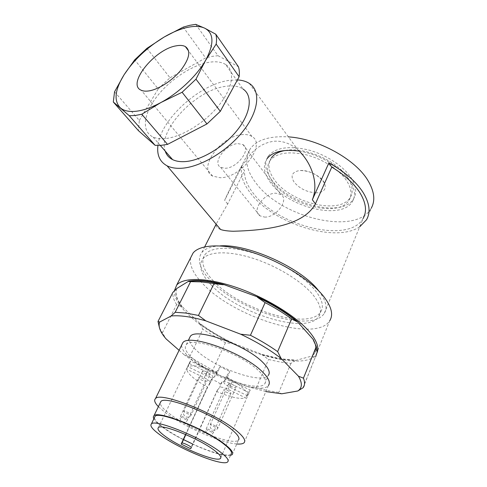 <?xml version="1.0" encoding="UTF-8"?>
<svg xmlns="http://www.w3.org/2000/svg" width="487" height="487" viewBox="0 0 487 487"><rect width="100%" height="100%" fill="white"/><g stroke="black" fill="none" stroke-linecap="round" stroke-linejoin="round"><path stroke-width="0.37" stroke-dasharray="2.44 1.83" d="M193.162 358.901C186.15 352.625 183.836 347.907 186.229 344.766C191.342 335.707 242.094 353.745 259.327 371.417C264.94 376.962 266.76 381.077 264.782 383.762C258.725 392.832 211.602 375.964 193.162 358.901M264.782 383.762L268.41 375.276C262.219 384.693 215.224 368.117 196.998 350.883C191.47 345.873 188.901 341.728 189.291 338.465M236.761 443.974C220.331 442.835 182.187 425.839 164.612 412.087L158.385 406.663M244.139 442.683L268.471 385.412C261.805 395.322 210.548 376.956 190.393 358.377C184.244 352.929 181.353 348.461 181.718 344.966M230.485 455.412C221.025 457.841 179.995 440.51 162.214 426.941C157.849 423.702 155.067 420.993 153.862 418.826M232.196 454.621L238.447 440.053C233.59 446.378 187.732 428.323 168.776 413.189C163.066 408.763 160.205 405.348 160.199 402.932M227.715 461.853L231.051 454.091C228.202 457.171 210.646 452.356 192.627 444.004M183.538 439.578C175.35 435.335 168.52 431.208 163.054 427.178C157.417 422.978 154.549 419.782 154.458 417.596M204.315 381.114L205.721 381.053C205.447 379.769 203.56 378.563 200.054 377.437L198.666 377.504C198.933 378.783 200.814 379.982 204.315 381.114M230.156 383.762L228.58 383.841C228.823 385.156 230.747 386.386 234.357 387.53L235.958 387.451C235.708 386.136 233.778 384.907 230.156 383.762M203.992 371.015L202.543 371.1C202.793 372.458 204.735 373.712 208.369 374.862L209.842 374.777C209.587 373.419 207.632 372.165 203.992 371.015M229.401 393.35L230.929 393.295C230.668 392.053 228.793 390.872 225.311 389.752L223.807 389.807C224.063 391.049 225.931 392.23 229.401 393.35M227.24 377.407C233.723 380.95 238.867 384.432 242.678 387.859C246.355 391.25 248.029 393.916 247.706 395.864L250.221 390.075L232.396 381.388C228.074 379.142 226.102 377.358 226.479 376.049L229.919 371.484L227.24 377.407L223.856 381.838C223.49 383.123 225.475 384.894 229.815 387.147L247.706 395.864M185.584 434.477L207.48 387.019C201.508 383.793 196.59 380.542 192.73 377.279C188.932 374.016 186.911 371.313 186.673 369.158L190.033 361.549L190.642 361.05L187.921 366.723C192.749 364.526 202.58 366.492 217.421 372.622L220.13 366.723L229.919 371.484M262.146 354.798L280.019 359.083L295.572 360.471L290.934 363.375L280.238 362.048L268.556 359.491L262.146 354.798L262.28 354.487L233.456 343.329C220.8 337.327 209.556 330.63 199.725 323.246L182.229 306.664L182.071 306.98L176.641 304.625L162.39 332.828L166.079 338.897M265.847 391.591L248.175 386.769L256.357 387.755L268.106 390.684L278.826 392.437L281.754 393.794M290.934 363.375L278.826 392.437M302.823 388.133L315.235 357.367L311.832 356.374L314.194 353.909L315.746 349.161C315.886 346.653 315.168 343.816 313.585 340.65M311.832 356.374L314.334 353.568C316.026 351.06 316.343 347.931 315.29 344.181M295.572 360.471L311.972 356.034M179.1 350.317L184.366 354.932L189.65 356.855L202.878 329.358L199.725 323.246M189.65 356.855L212.697 370.26L218.943 375.033L248.175 386.769M218.943 375.033C206.056 368.884 194.526 362.182 184.366 354.932M159.505 327.976L162.39 332.828M176.641 304.625C173.768 300.089 172.501 296.041 172.83 292.48M303.164 387.689L315.235 357.367M176.623 288.821C174.699 293.734 176.519 299.785 182.071 306.98M199.573 323.557C209.41 330.941 220.66 337.631 233.316 343.633L225.426 342.751L202.878 329.358M225.426 342.751L212.697 370.26M217.543 389.795L190.514 448.649M207.48 387.019L185.839 434.587L208.381 385.716M220.069 384.243C219.844 382.733 212.996 379.397 211.297 379.97L208.406 385.68M208.746 385.509L210.281 382.959C210.567 381.717 208.564 379.976 204.272 377.742L186.673 369.158M189.358 363.546L206.902 372.092C211.181 374.326 213.166 376.08 212.868 377.352L211.133 379.89L208.576 385.43M217.713 389.88L219.576 387.445C220.824 386.696 223.643 387.323 228.026 389.32L245.685 397.928C239.854 399.395 230.138 397.234 216.526 391.432M220.13 366.723L216.885 371.465C215.577 372.275 212.752 371.691 208.412 369.706L190.642 361.05M217.421 372.622L214.231 377.236C212.935 378.015 210.11 377.413 205.751 375.416L187.921 366.723M220.24 384.322L222.127 381.82C223.387 381.041 226.205 381.644 230.576 383.634L248.175 392.205L245.685 397.928M262.28 354.487L280.153 358.761L295.712 360.143M176.787 288.499C174.863 293.418 176.678 299.468 182.229 306.664M233.316 343.633L233.456 343.329M256.357 387.755L268.556 359.491M317.134 352.497L316.197 354.311C303.182 374.296 220.727 346.701 188.469 314.712C178.979 305.733 174.249 297.843 174.279 291.037M316.197 354.311L329.736 320.75C315.917 343.116 234.308 317.439 203.463 284.402C193.503 274.266 189.254 265.354 190.703 257.678M211.376 285.163C201.021 274.394 198.179 265.634 202.842 258.871C208.899 251.347 228.72 250.568 252.79 258.238C276.829 265.872 301.757 281.169 313.074 294.927C320.282 303.949 322.199 311.126 318.827 316.447C307.303 335.318 237.412 313.421 211.376 285.163M213.428 280.969C203.134 270.157 200.346 261.33 205.051 254.476C211.157 246.842 230.99 245.941 255.005 253.526C278.996 261.087 303.827 276.373 315.065 290.197C322.224 299.255 324.105 306.487 320.702 311.887C309.087 331.026 239.3 309.342 213.428 280.969M318.681 290.812C325.961 300.211 327.836 307.717 324.318 313.324C311.942 333.638 238.234 310.712 210.774 280.725C199.773 269.232 196.791 259.827 201.819 252.516C205.088 248.571 211.175 246.367 220.094 245.892M324.318 313.324L363.095 218.499C348.869 244.218 277.523 226.011 253.526 193.643C247.153 185.596 244.151 177.925 244.529 170.62L241.649 166.822C240.249 175.204 243.336 184.153 250.908 193.674C273.603 223.478 335.373 243.457 359.704 226.784M220.623 229.511C217.044 228.202 215.613 226.303 216.338 223.825L227.673 203.998L244.529 170.62M237.406 79.929L229.225 80.373C199.378 84.178 160.625 119.595 157.934 145.467M299.389 151.317L298.032 150.051C290.97 143.75 283.124 140.798 274.504 141.206C265.385 142.222 257.41 146.55 250.574 154.196L240.742 167.698C234.844 178.729 229.474 189.589 224.635 200.285L241.649 166.822M225.566 64.448C221.287 61.861 215.625 61.167 208.576 62.373C191.214 65.41 169.226 80.27 156.394 97.193C143.513 114.098 141.34 131.478 152.967 136.957C156.163 138.436 160.126 138.984 164.868 138.6C181.061 137.346 204.668 123.071 218.833 105.46C233.09 87.855 235.373 70.432 225.566 64.448L242.958 88.981C238.63 86.223 232.969 85.322 225.968 86.296C196.06 89.602 157.484 130.339 165.215 151.104M114.555 91.8L139.319 120.429L138.491 130.711M139.319 120.429L158.214 88.902L134.686 59.852M146.891 48.365L170.006 77.786L158.214 88.902M170.006 77.786L205.605 57.923L183.228 27.132M195.725 24.35L218.006 55.701L212.003 56.389L205.605 57.923M218.006 55.701L238.399 66.707M242.648 134.589C221.402 135.38 197.083 168.447 212.673 176.136L220.246 177.718C241.175 178.151 266.791 144.292 251.925 136.494C249.496 134.929 246.41 134.29 242.648 134.589M237.96 143.61L243.05 144.663C251.627 149.095 237.169 168.344 225.158 168.252L220.623 167.309C211.815 162.914 225.852 143.921 237.96 143.61M264.538 217.08C276.318 217.847 289.558 199.493 280.938 194.557L275.892 193.205C264.009 192.803 251.146 210.987 260.034 215.875L264.538 217.08M366.541 219.74L371.185 208.308C355.894 236.171 281.06 217.543 256.083 183.179C245.972 170.024 244.127 158.433 250.549 148.425C257.227 139.708 269.841 135.855 288.395 136.877M299.188 151.128C319.009 154.05 341.381 167.211 349.916 180.787C354.932 188.81 355.808 195.658 352.533 201.338C341.904 220.824 288.097 207.523 270.662 182.808C263.863 173.67 262.621 165.69 266.943 158.853L268.288 156.126C275.228 147.695 288.334 145.57 307.607 149.746C325.553 154.3 343.451 165.964 351.151 177.913C356.143 185.949 356.995 192.822 353.714 198.538C343.043 218.127 289.296 204.93 271.935 180.166C265.165 171.016 263.948 162.999 268.288 156.126M285.236 150.483C304.552 146.569 337.631 160.984 347.968 178.005C352.649 185.486 353.452 191.89 350.378 197.211C340.535 215.303 290.654 203.067 274.638 180.087C268.434 171.649 267.314 164.271 271.296 157.952L269.956 160.68C276.36 152.906 288.481 150.958 306.317 154.848C322.93 159.072 339.524 169.829 346.732 180.866C351.437 188.335 352.253 194.715 349.191 200.011C339.384 218.006 289.448 205.678 273.365 182.741C267.132 174.316 265.993 166.962 269.956 160.68M316.404 192.846C307.218 192.341 299.809 188.792 294.178 182.211C290.295 176.026 291.914 172.167 299.042 170.62L300.552 170.499C309.202 169.957 321.688 176.623 324.537 183.276C326.631 189.151 323.922 192.341 316.404 192.846M250.221 390.075L249.703 391.171L248.175 392.205M181.846 416.294L187.008 418.82L187.708 419.861L186.332 419.794L181.201 417.286L180.488 416.233L181.846 416.294M211.108 425.206L210.451 424.177L211.997 424.238L217.36 426.862L218.006 427.884L216.435 427.811L211.108 425.206M184.518 412.197L183.794 411.089L185.212 411.138L190.563 413.755L191.275 414.851L189.833 414.796L184.518 412.197M207.681 428.937L212.856 431.47L213.489 432.438L211.991 432.353L206.853 429.838L206.208 428.864L207.681 428.937M217.5 390.166L191.312 447.79M212.868 377.352L210.281 382.959M206.902 372.092L204.272 377.742M226.479 376.049L223.856 381.838M232.396 381.388L229.815 387.147M208.412 369.706L205.751 375.416M216.934 371.398L214.28 377.175M230.576 383.634L228.026 389.32M222.102 381.851L219.552 387.482M227.673 203.998L224.635 200.285M186.229 344.766L188.244 340.614M205.721 381.053L187.708 419.861C186.466 421.973 184.695 422.606 182.406 421.754C180.293 420.433 179.654 418.595 180.488 416.233L198.666 377.504M228.58 383.841L210.451 424.177C209.629 426.636 210.323 428.542 212.539 429.893C214.925 430.758 216.745 430.088 218.006 427.884L235.958 387.451M202.543 371.1L183.794 411.089C182.929 413.53 183.593 415.435 185.784 416.805C188.159 417.688 189.985 417.036 191.275 414.851L209.842 374.777M230.929 393.295L213.489 432.438C212.271 434.574 210.512 435.226 208.205 434.386C206.074 433.077 205.411 431.238 206.208 428.864L223.807 389.807M158.372 427.61L190.033 361.549M314.334 353.568L314.194 353.909M315.746 349.161L317.171 352.089M216.885 371.465L214.231 377.236M222.127 381.82L219.576 387.445M202.842 258.871L205.051 254.476M201.819 252.516L204.686 246.854M216.149 224.19L216.338 223.825M212.673 176.136L141.279 90.272M243.05 144.663L280.938 194.557M240.742 167.698L250.549 148.425M324.537 183.276C318.918 175.369 311.272 171.138 301.593 170.584L299.042 170.62M352.533 201.338L353.714 198.538M349.191 200.011L350.378 197.211M249.265 83.387L298.032 150.051M220.623 167.309L260.034 215.875M318.827 316.447L320.702 311.887M160.278 145.4L152.967 136.957M220.842 457.561L249.703 391.171M251.925 136.494L188.627 51.001"/><path stroke-width="0.73" d="M189.291 338.465L190.259 336.48C195.537 327.106 246.112 344.814 263.12 362.681C268.666 368.288 270.425 372.482 268.41 375.276M158.385 406.663C154.799 402.932 153.819 400.259 155.444 398.652C159.779 391.207 216.636 413.451 237.035 431.202C243.597 436.748 245.965 440.577 244.139 442.683C242.983 443.858 240.523 444.29 236.761 443.974M181.718 344.966L182.747 342.86C188.299 332.974 243.871 352.728 262.596 372.031C268.647 378.046 270.608 382.508 268.471 385.412M153.862 418.826C153.143 417.475 153.174 416.464 153.959 415.788C157.532 409.865 207.255 429.784 225.584 444.923C231.538 449.72 233.742 452.953 232.196 454.621L230.485 455.412M160.199 402.932L160.868 401.544C164.722 395.048 214.177 414.394 232.116 429.905C237.96 434.812 240.067 438.19 238.447 440.053M221.116 452.648C226.985 457.263 229.182 460.325 227.715 461.853C223.375 467.07 178.492 448.758 159.553 434.52C152.407 429.266 149.679 425.748 151.378 423.958C154.708 418.51 203.097 438.136 221.116 452.648M154.458 417.596L155.055 416.367C158.537 410.614 206.786 429.942 224.604 444.649C230.412 449.312 232.561 452.46 231.051 454.091M192.627 444.004L183.538 439.578M164.904 436.096C159.182 431.872 157.009 429.041 158.372 427.61C161.154 423.197 200.224 439.049 214.974 450.84C219.844 454.639 221.676 457.171 220.459 458.431C217.013 462.687 180.263 447.705 164.904 436.096M190.612 281.638L201.265 281.888L223.253 284.773C216.106 282.923 209.568 281.723 203.639 281.176C197.734 280.646 192.7 280.755 188.536 281.504L190.612 281.638L175.162 312.301L171.101 316.014C175.204 315.558 180.208 315.728 186.119 316.532C192.055 317.354 198.635 318.802 205.861 320.884L198.471 315.442L185.791 313.044L175.162 312.301M198.471 315.442L213.896 283.836M313.585 340.65L316.288 346.47L303.431 378.174L298.421 376.171C302.506 383.068 302.299 388.005 297.807 390.988L281.754 393.794L265.847 391.591M315.29 344.181L313.372 339.609L296.936 321.164C286.21 312.325 273.116 304.253 257.641 296.942L223.423 284.42C216.277 282.57 209.739 281.37 203.81 280.829C197.905 280.299 192.87 280.415 188.706 281.163L176.787 288.499L172.83 292.48L158.007 321.457L159.505 327.976M313.232 339.963L313.372 339.609M223.253 284.773L223.423 284.42M298.421 376.171L281.115 358.462L277.633 351.632L291.616 318.967L296.778 321.53C286.058 312.691 272.957 304.612 257.477 297.301L265.105 302.628L250.44 335.269L240.663 334.198L205.861 320.884M257.477 297.301L257.641 296.942M297.782 391L303.164 387.689C304.899 385.266 304.99 382.094 303.431 378.174M188.536 281.504L188.706 281.163M171.101 316.014L159.657 322.053L158.007 321.457M296.778 321.53L296.936 321.164M159.657 322.053L159.541 322.351C158.135 326.698 160.314 332.213 166.079 338.897L179.1 350.317M240.663 334.198C256.485 341.722 269.968 349.812 281.115 358.462M277.633 351.632C269.591 345.928 260.527 340.474 250.44 335.269M316.288 346.47L317.171 352.089L315.6 356.861M265.105 302.628C274.978 307.754 283.818 313.196 291.616 318.967M181.158 444.065L181.907 443.146C182.619 442.19 192.383 447.017 191.312 447.79L190.514 448.649L181.158 444.065L185.584 434.477M174.279 291.037L176.696 285.059C183.441 277.237 206.756 277.42 235.732 287.239C264.672 297.015 294.982 315.351 308.721 330.996C316.404 339.902 319.21 347.073 317.134 352.497M190.703 257.678L193.132 252.936C200.309 244.164 223.685 243.214 252.223 252.357C280.725 261.464 310.189 279.702 323.252 295.907C331.422 306.323 333.583 314.608 329.736 320.75M220.094 245.892C247.749 243.664 301.082 267.68 318.431 290.502L318.681 290.812M331.781 167.096L315.412 203.846L312.344 199.743L328.877 162.902L331.781 167.096C344.297 174.705 353.562 183.069 359.589 192.201C366.017 202.549 367.186 211.315 363.095 218.499M157.934 145.467C156.747 155.055 159.803 161.848 167.108 165.842L220.623 229.511C223.411 230.491 227.599 231.069 233.2 231.252C258.719 230.528 302.64 227.746 315.412 203.846M328.877 162.902C344.37 171.497 355.711 181.249 362.9 192.158C369.596 203.012 370.814 212.21 366.541 219.74L359.704 226.784M167.108 165.842C170.815 167.705 175.393 168.52 180.841 168.295C199.609 167.589 226.845 151.694 242.861 131.411C258.981 111.133 260.935 90.716 249.265 83.387C246.038 81.317 242.088 80.166 237.406 79.929M165.215 151.104C166.438 154.909 168.892 157.745 172.581 159.608C175.813 161.197 179.788 161.873 184.506 161.635C200.626 160.88 223.722 147.299 237.346 130.053C251.055 112.826 252.881 95.361 242.958 88.981M155.116 145.339L138.491 130.711L113.301 101.99L129.299 115.748L155.116 145.339L160.996 145.351L167.54 144.377L141.766 114.25L160.96 102.501C178.692 92.944 196.797 75.856 205.526 60.467C214.262 44.08 214.037 33.341 204.869 28.252C200.346 26.128 194.465 25.86 187.227 27.449C179.977 29.098 172.301 32.288 164.21 37.006C147.257 47.257 133.87 59.858 124.051 74.809C114.847 89.827 113.623 100.846 120.374 107.864C123.96 110.92 129.341 112.034 136.524 111.206C143.799 110.275 151.944 107.371 160.96 102.501L182.108 92.256L195.981 79.168L205.526 60.467L216.167 44.092C216.782 40.324 216.654 37.03 215.778 34.218L204.869 28.252L195.725 24.35L189.693 25.318L183.228 27.132L164.21 37.006L146.891 48.365L134.686 59.852L124.051 74.809L114.555 91.8L113.301 101.99M216.167 44.092L239.135 76.751C239.616 72.959 239.367 69.611 238.399 66.707L215.778 34.218M239.135 76.751L220.307 111.34L195.981 79.168M182.108 92.256L206.969 123.942L220.307 111.34M206.969 123.942L167.54 144.377M129.299 115.748L135.185 115.498L141.766 114.25M176.081 45.863C154.428 49.309 126.346 84.537 141.279 90.272C143.233 91.154 145.741 91.373 148.803 90.929C158.445 89.541 172.392 80.574 180.896 70.134C189.546 58.598 191.032 50.739 185.34 46.557C183.021 45.328 179.934 45.096 176.081 45.863M312.344 199.743C319.228 183.209 311.053 162.768 299.389 151.317M288.395 136.877C318.017 138.673 355.248 159.158 367.825 180.33C374.4 191.275 375.514 200.601 371.185 208.308M266.943 158.853C272.537 151.597 283.288 149.022 299.188 151.128M271.296 157.952C274.023 154.142 278.674 151.646 285.236 150.483M181.907 443.146L185.851 434.593L181.882 443.17M188.244 340.614L190.259 336.48M155.444 398.652L182.747 342.86M159.541 322.351L159.426 322.023M176.696 285.059L193.132 252.936M204.686 246.854L216.149 224.19M151.378 423.958L155.055 416.367M172.581 159.608L160.278 145.4M220.459 458.431L220.842 457.561M153.959 415.788L160.868 401.544M188.627 51.001L185.34 46.557"/></g></svg>
